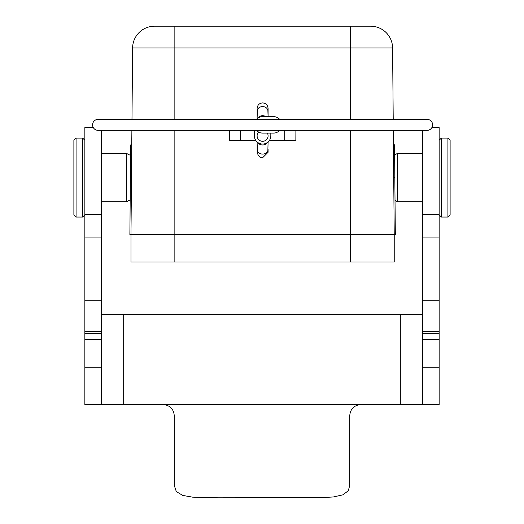 <?xml version="1.0" encoding="UTF-8"?>
<svg xmlns="http://www.w3.org/2000/svg" width="524" height="524" viewBox="0 0 524 524"><rect width="100%" height="100%" fill="white"/><g stroke="black" fill="none" stroke-linecap="round" stroke-linejoin="round"><path stroke-width="0.79" d="M394.539 144.978L395.319 234.608L129.88 234.608L130.659 144.978M393.314 130.338L394.225 234.608L130.974 234.608L131.884 130.338M131.983 119.367L132.605 47.946A21.936 21.936 0 0 1 154.541 26.2L370.658 26.2A21.936 21.936 0 0 1 392.594 47.946L393.216 119.367M295.896 130.338L295.857 140.275L269.519 140.275M229.302 130.338L229.342 140.275L240.451 140.275L240.451 130.338M255.679 140.275L240.451 140.275M427.132 119.367A5.482 5.482 0 0 1 432.614 124.856A5.482 5.482 0 0 1 427.132 130.338L98.067 130.338A5.482 5.482 0 0 1 92.584 124.856A5.482 5.482 0 0 1 98.067 119.367L427.132 119.367M267.351 133.083A5.482 5.482 0 0 1 262.596 141.31A5.482 5.482 0 0 1 258.614 132.055M256.465 119.367A8.227 8.227 0 0 1 262.596 116.629L273.567 116.629A8.227 8.227 0 0 1 279.698 119.367M254.376 130.338L254.376 135.821A8.227 8.227 0 0 0 262.596 144.048A8.227 8.227 0 0 0 270.823 135.821L270.823 133.083M279.698 130.338A8.227 8.227 0 0 1 273.567 133.083L262.596 133.083A8.227 8.227 0 0 1 256.465 130.338M76.078 217.054L73.884 214.86L73.884 140.275L76.078 138.081L76.078 217.054L82.661 217.054L84.855 214.86M101.309 201.701L126.533 201.701L126.533 153.44L101.309 153.44M130.181 199.88L126.533 201.701M439.145 214.86L441.339 217.054L447.922 217.054L450.116 214.86L450.116 140.275L450.116 214.86M422.691 201.701L397.467 201.701L397.467 153.44L422.691 153.44M395.024 200.482L397.467 201.701M163.292 404.62L360.722 404.62L84.855 404.62L101.309 404.62L101.309 367.796L84.855 367.796L84.855 404.62M163.311 404.62C169.959 405.288 173.608 408.949 174.25 415.591L174.25 485.309L176.3 491.564L182.752 495.435L192.57 497.152L218.128 497.8L320.367 497.682L333.231 496.975L342.899 494.846L348.316 490.726L349.75 485.309L349.75 415.591C350.392 408.943 354.047 405.281 360.722 404.62L400.755 404.62L400.755 314.682L422.691 314.682M101.309 314.682L123.245 314.682L123.245 404.62M422.691 130.338L422.691 404.62L400.755 404.62M101.309 130.338L101.309 367.796M101.309 333.461L84.855 333.461L84.855 367.796M93.305 127.574L84.855 127.574L84.855 333.461M422.691 404.62L439.145 404.62L439.145 127.574L431.894 127.574M422.691 333.578L439.145 333.578M400.755 314.682L123.245 314.682M394.225 234.608L394.225 262.026L130.974 262.026L130.974 234.608M350.346 119.367L350.346 47.946L174.852 47.946L174.852 119.367M174.852 130.338L174.852 262.026M350.346 262.026L350.346 130.338M174.852 26.2L174.852 47.946L132.605 47.946A21.936 21.936 0 0 1 154.541 26.2M370.658 26.2A21.936 21.936 0 0 1 392.594 47.946L350.346 47.946L350.346 26.2M284.748 130.338L284.748 140.275M131.472 177.571L130.378 177.571M394.821 177.571L393.727 177.571M262.596 154.089A5.482 4.749 180 0 1 257.114 149.333L257.114 152.274C258.358 156.388 260.186 158.215 262.596 157.757L268.085 152.274L268.085 149.333A5.482 4.749 180 0 1 262.596 154.089M257.114 111.337A5.482 4.749 0 0 1 262.596 106.588A5.482 4.749 0 0 1 268.085 111.337L268.085 108.403C267.699 105.01 265.871 103.182 262.596 102.914C259.328 103.182 257.5 105.01 257.114 108.403L257.114 118.719L257.343 109.975M267.43 142.482A5.482 4.749 180 0 1 262.596 144.978A5.482 4.749 180 0 1 257.769 142.482M257.769 118.195A5.482 4.749 -0 0 1 262.596 115.693A5.482 4.749 -0 0 1 265.865 116.629M84.855 140.275L82.661 138.081L82.661 217.054M447.922 217.054L447.922 138.081L450.116 140.275M439.145 140.275L441.339 138.081L441.339 217.054M101.309 339.526L84.855 339.526M101.309 331.751L84.855 331.751M101.309 300.245L84.855 300.245M101.309 237.064L84.855 237.064M101.309 214.486L84.855 214.486M422.691 367.796L439.145 367.796M422.691 214.486L439.145 214.486M422.691 237.064L439.145 237.064M422.691 300.245L439.145 300.245M422.691 331.751L439.145 331.751M422.691 333.729L439.145 333.729M422.691 339.526L439.145 339.526M130.378 145.259L131.472 144.166M394.821 145.259L393.727 144.166M257.343 150.702L257.114 141.952L257.114 149.333M267.856 150.702L268.085 141.952M267.856 109.975L268.085 116.629L268.085 111.337M82.661 138.081L76.078 138.081M130.181 155.261L126.533 153.44M441.339 138.081L447.922 138.081M395.024 154.659L397.467 153.44"/></g></svg>
